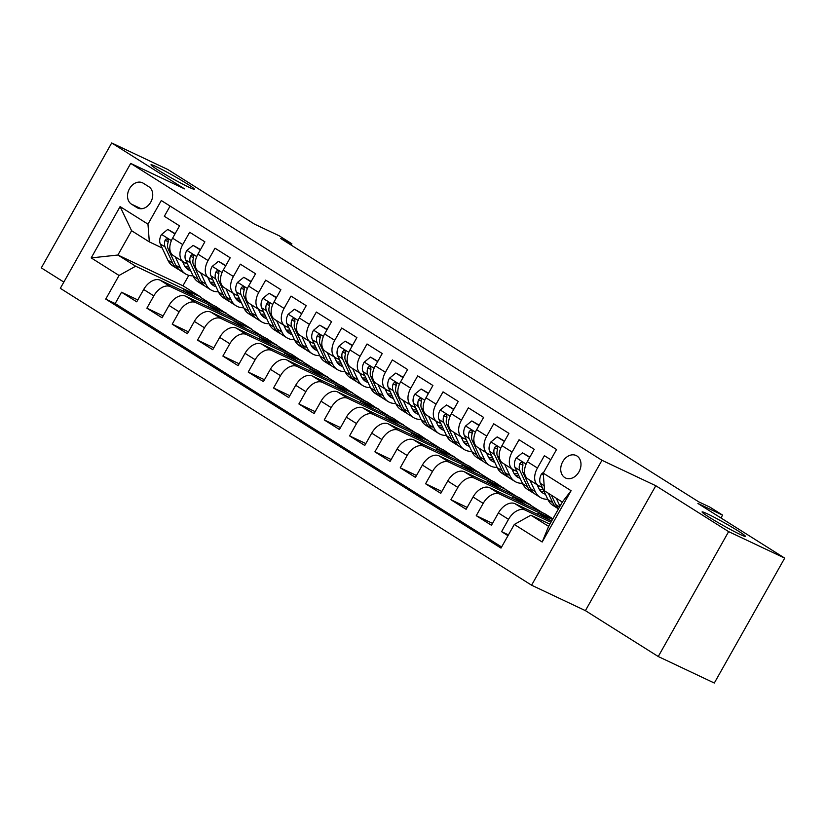 <?xml version="1.0" encoding="UTF-8"?>
<svg xmlns="http://www.w3.org/2000/svg" width="826" height="826" viewBox="0 0 826 826"><rect width="100%" height="100%" fill="white"/><g stroke="black" fill="none" stroke-linecap="round" stroke-linejoin="round"><path stroke-width="1.24" d="M707.51 513.906A24.842 1.476 -150.6 0 1 731.743 527.05A24.842 1.476 -150.6 0 1 745.372 536.322A24.842 1.476 -150.6 0 1 739.941 534.339A24.842 1.476 -150.6 0 1 715.719 521.196A24.842 1.476 -150.6 0 1 702.09 511.924A24.842 1.476 -150.6 0 1 707.51 513.906M156.434 166.759A24.842 1.476 -150.6 0 1 180.667 179.892A24.842 1.476 -150.6 0 1 194.296 189.164A24.842 1.476 -150.6 0 1 188.865 187.192A24.842 1.476 -150.6 0 1 164.642 174.049A24.842 1.476 -150.6 0 1 151.013 164.777A24.842 1.476 -150.6 0 1 156.434 166.759M576.94 455.962A12.421 9.551 -64.7 0 0 576.156 455.529A12.421 9.551 -64.7 0 0 562.475 462.168A12.421 9.551 -64.7 0 0 564.767 477.562A12.421 9.551 -64.7 0 0 565.542 477.996A12.421 9.551 -64.7 0 0 579.232 471.367A12.421 9.551 -64.7 0 0 576.94 455.962M658.25 656.525L714.314 683.03L784.7 558.118L728.635 531.624L655.792 485.729L601.968 460.288L531.583 585.2L585.407 610.641L658.25 656.525L728.635 531.624M601.968 460.288L130.704 163.414L60.319 288.326L531.583 585.2M130.704 163.414L184.528 188.855L111.686 142.97L41.3 267.882L63.839 282.079M111.686 142.97L167.75 169.475L254.532 224.145L279.198 235.802L291.867 243.784L280.654 238.477L698.713 501.836L709.926 507.133L722.595 515.114L697.918 503.457L784.7 558.118M550.787 459.731L544.386 455.694L537.437 468.022L527.308 461.641A15.529 9.881 122.2 0 0 528 479.018L538.139 485.399A15.529 9.881 -57.8 0 1 537.437 468.022M527.308 461.641L534.246 449.313L519.048 439.742L512.11 452.059L501.971 445.679A15.529 9.881 122.2 0 0 502.662 463.056L512.801 469.436A15.529 9.881 -57.8 0 1 512.11 452.059M501.971 445.679L508.909 433.351L493.711 423.779L486.772 436.097L476.633 429.716A15.529 9.881 122.2 0 0 477.325 447.093L487.464 453.474A15.529 9.881 -57.8 0 1 486.772 436.097M476.633 429.716L483.582 417.388L468.373 407.817L461.435 420.135L451.295 413.754A15.529 9.881 122.2 0 0 451.987 431.131L462.126 437.512A15.529 9.881 -57.8 0 1 461.435 420.135M451.295 413.754L458.244 401.436L443.035 391.854L436.097 404.172L425.958 397.791A15.529 9.881 122.2 0 0 426.66 415.168L436.789 421.559A15.529 9.881 -57.8 0 1 436.097 404.172M425.958 397.791L432.907 385.474L417.698 375.892L410.759 388.22L400.62 381.829A15.529 9.881 122.2 0 0 401.322 399.206L411.451 405.597A15.529 9.881 -57.8 0 1 410.759 388.22M400.62 381.829L407.569 369.511L392.36 359.93L385.422 372.258L375.283 365.866A15.529 9.881 122.2 0 0 375.985 383.254L386.114 389.635A15.529 9.881 -57.8 0 1 385.422 372.258M375.283 365.866L382.231 353.549L367.023 343.977L360.084 356.295L349.945 349.914A15.529 9.881 122.2 0 0 350.647 367.291L360.776 373.672A15.529 9.881 -57.8 0 1 360.084 356.295M349.945 349.914L356.894 337.586L341.696 328.015L334.747 340.333L324.618 333.952A15.529 9.881 122.2 0 0 325.31 351.329L335.439 357.71A15.529 9.881 -57.8 0 1 334.747 340.333M324.618 333.952L331.556 321.624L316.358 312.052L309.409 324.37L299.28 317.989A15.529 9.881 122.2 0 0 299.972 335.366L310.101 341.747A15.529 9.881 -57.8 0 1 309.409 324.37M299.28 317.989L306.219 305.672L291.02 296.09L284.072 308.408L273.943 302.027A15.529 9.881 122.2 0 0 274.635 319.404L284.774 325.785A15.529 9.881 -57.8 0 1 284.072 308.408M273.943 302.027L280.881 289.709L265.683 280.128L258.734 292.456L248.605 286.064A15.529 9.881 122.2 0 0 249.297 303.441L259.436 309.833A15.529 9.881 -57.8 0 1 258.734 292.456M248.605 286.064L255.544 273.747L240.345 264.165L233.397 276.493L223.268 270.102A15.529 9.881 122.2 0 0 223.96 287.479L234.099 293.87A15.529 9.881 -57.8 0 1 233.397 276.493M223.268 270.102L230.206 257.784L215.008 248.203L208.059 260.531L197.93 254.15A15.529 9.881 122.2 0 0 198.622 271.527L208.761 277.908A15.529 9.881 -57.8 0 1 208.059 260.531M197.93 254.15L204.869 241.822L189.67 232.251L182.732 244.568A15.529 9.881 122.2 0 0 183.424 261.945A15.529 9.881 122.2 0 0 184.084 262.317L187.512 263.928M208.131 306.849L208.999 305.3L225.818 313.25L215.875 306.529L160.254 280.231A15.529 9.881 122.2 0 0 143.683 289.492L136.734 301.82L121.536 292.239L137.797 299.931M226.014 312.909L170.393 286.622A15.529 9.881 122.2 0 0 153.812 295.884L146.873 308.201L163.135 315.893M146.873 308.201L162.072 317.783L169.02 305.455A15.529 9.881 122.2 0 1 185.592 296.193L241.213 322.481L251.352 328.872L195.731 302.574L185.592 296.193M258.806 338.763L259.674 337.214L276.493 345.165L266.55 338.443L210.929 312.156A15.529 9.881 122.2 0 0 194.347 321.417L187.409 333.745L172.211 324.164L188.473 331.856M284.134 354.726L285.011 353.177L301.831 361.127L291.888 354.406L236.267 328.118A15.529 9.881 122.2 0 0 219.685 337.38L212.747 349.697L197.548 340.126L213.81 347.818M309.471 370.688L310.349 369.139L327.168 377.09L317.225 370.368L261.605 344.081A15.529 9.881 122.2 0 0 245.023 353.342L238.084 365.66L222.886 356.089L239.148 363.77M334.809 386.651L335.686 385.102L352.506 393.052L342.563 386.331L286.942 360.043A15.529 9.881 122.2 0 0 270.36 369.305L263.422 381.622L248.213 372.051L264.485 379.733M360.146 402.613L361.024 401.064L377.843 409.015L367.9 402.293L312.28 375.995A15.529 9.881 122.2 0 0 295.698 385.267L288.759 397.585L273.551 388.003L289.823 395.695M385.484 418.575L386.361 417.027L403.181 424.977L393.238 418.255L337.617 391.958A15.529 9.881 122.2 0 0 321.035 401.219L314.097 413.547L298.888 403.966L315.16 411.658M410.821 434.538L411.699 432.979L428.518 440.929L418.575 434.208L362.955 407.92A15.529 9.881 122.2 0 0 346.373 417.182L339.434 429.51L324.226 419.928L340.498 427.62M436.159 450.49L437.037 448.941L453.856 456.892L443.913 450.17L388.292 423.883A15.529 9.881 122.2 0 0 371.71 433.144L364.772 445.462L349.563 435.891L365.835 443.583M461.497 466.453L462.374 464.904L479.194 472.854L469.251 466.132L413.63 439.845A15.529 9.881 122.2 0 0 397.048 449.107L390.099 461.424L374.901 451.853L391.163 459.535M486.834 482.415L487.712 480.866L504.531 488.816L494.578 482.095L438.967 455.807A15.529 9.881 122.2 0 0 422.385 465.069L415.437 477.387L400.238 467.815L416.5 475.497M512.172 498.377L513.039 496.829L529.869 504.779L519.915 498.057L464.305 471.76A15.529 9.881 122.2 0 0 447.723 481.031L440.774 493.349L425.576 483.768L441.838 491.46M552.883 518.821L545.253 514.02L489.632 487.722A15.529 9.881 122.2 0 0 473.061 496.984L466.112 509.312L450.913 499.73L467.175 507.422M551.644 521.02L514.97 503.684A15.529 9.881 122.2 0 0 498.398 512.946L491.449 525.274L476.251 515.692L492.513 523.385M538.139 485.399A15.529 9.881 -57.8 0 0 538.8 485.76L542.228 487.381M512.801 469.436A15.529 9.881 -57.8 0 0 513.462 469.808L516.89 471.419M487.464 453.474A15.529 9.881 -57.8 0 0 488.135 453.846L491.553 455.467M462.126 437.512A15.529 9.881 -57.8 0 0 462.797 437.883L466.215 439.504M436.789 421.559A15.529 9.881 -57.8 0 0 437.46 421.921L440.888 423.542M411.451 405.597A15.529 9.881 -57.8 0 0 412.122 405.958L415.55 407.579M386.114 389.635A15.529 9.881 -57.8 0 0 386.785 389.996L390.213 391.617M360.776 373.672A15.529 9.881 -57.8 0 0 361.447 374.033L364.875 375.654M335.439 357.71A15.529 9.881 -57.8 0 0 336.11 358.081L339.538 359.692M310.101 341.747A15.529 9.881 -57.8 0 0 310.772 342.119L314.2 343.74M284.774 325.785A15.529 9.881 -57.8 0 0 285.435 326.156L288.863 327.777M259.436 309.833A15.529 9.881 -57.8 0 0 260.097 310.194L263.525 311.815M234.099 293.87A15.529 9.881 -57.8 0 0 234.76 294.232L238.187 295.853M208.761 277.908A15.529 9.881 -57.8 0 0 209.422 278.269L212.85 279.89M131.437 204.136L137.013 207.646A12.029 9.251 -64.7 0 0 137.766 208.059A12.029 9.251 -64.7 0 0 151.034 201.637A12.029 9.251 -64.7 0 0 148.814 186.717L143.239 183.207A12.029 9.251 -64.7 0 0 142.485 182.794A12.029 9.251 -64.7 0 0 129.217 189.216A12.029 9.251 -64.7 0 0 131.437 204.136L141.215 208.751M549.868 524.169L530.891 515.197L548.629 526.369L562.32 502.063L544.582 490.892L543.229 473.143L556.538 449.509L161.287 200.522L147.968 224.156L149.33 241.894L162.175 247.976M543.229 473.143L571.096 490.706L542.186 542.011L514.309 524.458L501 548.092L105.738 299.095L119.058 275.471L91.19 257.908L120.1 206.593L147.968 224.156M550.932 522.28L525.109 510.076L514.97 503.684M552.708 519.131L499.771 494.113L489.632 487.722M530.055 504.438L474.434 478.151L464.305 471.76M504.717 488.476L449.096 462.188L438.967 455.807M479.379 472.513L423.759 446.226L413.63 439.845M454.042 456.561L398.421 430.263L388.292 423.883M428.704 440.599L373.084 414.301L362.955 407.92M403.367 424.636L347.746 398.349L337.617 391.958M378.029 408.674L322.419 382.386L312.28 375.995M352.692 392.711L297.081 366.424L286.942 360.043M327.364 376.749L271.744 350.461L261.605 344.081M302.027 360.786L246.406 334.499L236.267 328.118M276.689 344.834L221.069 318.537L210.929 312.156M121.536 292.239L115.165 303.555L501.609 546.998M525.109 510.076A15.529 9.881 -57.8 0 0 508.527 519.337L501.589 531.655L507.98 535.682M476.251 515.692L483.189 503.375A15.529 9.881 -57.8 0 1 499.771 494.113M450.913 499.73L457.852 487.412A15.529 9.881 -57.8 0 1 474.434 478.151M425.576 483.768L432.514 471.45A15.529 9.881 -57.8 0 1 449.096 462.188M400.238 467.815L407.177 455.487A15.529 9.881 -57.8 0 1 423.759 446.226M374.901 451.853L381.849 439.525A15.529 9.881 -57.8 0 1 398.421 430.263M349.563 435.891L356.512 423.573A15.529 9.881 -57.8 0 1 373.084 414.301M324.226 419.928L331.174 407.61A15.529 9.881 -57.8 0 1 347.746 398.349M298.888 403.966L305.837 391.648A15.529 9.881 -57.8 0 1 322.419 382.386M273.551 388.003L280.499 375.685A15.529 9.881 -57.8 0 1 297.081 366.424M248.213 372.051L255.162 359.723A15.529 9.881 -57.8 0 1 271.744 350.461M222.886 356.089L229.824 343.761A15.529 9.881 -57.8 0 1 246.406 334.499M197.548 340.126L204.487 327.798A15.529 9.881 -57.8 0 1 221.069 318.537M172.211 324.164L179.149 311.846A15.529 9.881 -57.8 0 1 195.731 302.574M170.094 206.066L164.333 216.288L179.531 225.859L172.593 238.187A15.529 9.881 122.2 0 0 173.284 255.564L183.424 261.945M149.33 241.894L131.592 230.722L117.901 255.028L135.64 266.209L119.058 275.471M188.813 275.357L182.938 285.775L117.901 255.028L91.19 257.908M182.938 285.775L200.677 296.947L135.64 266.209M720.974 517.985L722.595 515.114M291.134 245.085L291.867 243.784M182.794 290.886L183.661 289.337L200.677 296.947M200.481 297.288L212.974 305.145M225.818 313.25L238.301 321.108M233.469 322.811L234.336 321.252L251.352 328.872M251.156 329.202L263.639 337.07M276.493 345.165L288.976 353.032M301.831 361.127L314.314 368.995M327.168 377.09L339.651 384.957M352.506 393.052L364.989 400.92M377.843 409.015L390.326 416.872M403.181 424.977L415.664 432.834M428.518 440.929L441.001 448.797M453.856 456.892L466.339 464.759M479.194 472.854L491.676 480.722M504.531 488.816L517.014 496.684M529.869 504.779L542.352 512.636M115.165 303.555L105.738 299.095M183.661 289.337L196.144 297.195M501.589 531.655L508.434 534.887M208.999 305.3L221.482 313.157M234.336 321.252L246.819 329.12M259.674 337.214L272.157 345.082M285.011 353.177L297.494 361.045M310.349 369.139L322.832 377.007M335.686 385.102L348.169 392.959M361.024 401.064L373.507 408.922M386.361 417.027L398.844 424.884M411.699 432.979L424.182 440.847M437.037 448.941L449.52 456.809M462.374 464.904L474.857 472.771M487.712 480.866L500.195 488.734M513.039 496.829L525.532 504.686M537.509 514.34L538.376 512.791L552.511 519.471M538.376 512.791L550.859 520.648M514.309 524.458L530.891 515.197M131.592 230.722L120.1 206.593M571.096 490.706L562.32 502.063M542.186 542.011L548.629 526.369M655.792 485.729L585.407 610.641M174.978 233.954L167.771 229.411L161.431 234.563A10.284 6.546 122.2 0 0 160.296 243.938L167.895 260.211A29.695 18.895 122.2 0 0 172.768 265.9L177.58 268.935A29.695 18.895 122.2 0 0 179.18 269.782M183.248 263.112A24.646 15.684 122.2 0 0 185.045 262.761M175.236 256.793L180.553 268.192A29.695 18.895 122.2 0 0 185.437 273.881A29.695 18.895 122.2 0 0 193.067 275.822M182.401 261.305L184.074 264.888A24.646 15.684 122.2 0 0 188.132 269.617A24.646 15.684 122.2 0 0 190.703 270.773M175.164 233.613L167.771 229.411M185.437 273.881L180.626 270.856A29.695 18.895 -57.8 0 1 175.742 265.156L168.153 248.884A10.284 6.546 -57.8 0 1 168.132 242.173L168.153 239.901L167.348 238.993L166.15 239.003L165.097 240.263A10.284 6.546 122.2 0 0 165.107 246.964L172.706 263.246A29.695 18.895 122.2 0 0 177.58 268.935M188.514 266.075A24.646 15.684 -57.8 0 1 184.787 266.209M185.943 267.748A24.646 15.684 122.2 0 0 189.505 268.192M200.315 249.906L193.108 245.374L186.769 250.526A10.284 6.546 122.2 0 0 185.633 259.901L193.222 276.173A29.695 18.895 122.2 0 0 198.106 281.862L202.917 284.898A29.695 18.895 122.2 0 0 204.507 285.744M208.586 279.074A24.646 15.684 122.2 0 0 210.382 278.723M200.573 272.756L205.891 284.154A29.695 18.895 122.2 0 0 210.775 289.843A29.695 18.895 122.2 0 0 218.394 291.785M207.739 277.268L209.412 280.85A24.646 15.684 122.2 0 0 213.459 285.579A24.646 15.684 122.2 0 0 216.04 286.736M200.501 249.576L193.108 245.374M210.775 289.843L205.963 286.818A29.695 18.895 -57.8 0 1 201.079 281.119L193.49 264.847A10.284 6.546 -57.8 0 1 193.47 258.135L193.49 255.864L192.685 254.945L191.477 254.955L190.434 256.225A10.284 6.546 122.2 0 0 190.445 262.926L198.044 279.209A29.695 18.895 122.2 0 0 202.917 284.898M213.851 282.038A24.646 15.684 -57.8 0 1 210.124 282.172M211.27 283.71A24.646 15.684 122.2 0 0 214.843 284.154M225.653 265.869L218.446 261.326L212.106 266.488A10.284 6.546 122.2 0 0 210.971 275.853L218.56 292.136A29.695 18.895 122.2 0 0 223.443 297.825L228.255 300.86A29.695 18.895 122.2 0 0 229.845 301.707M233.923 295.037A24.646 15.684 122.2 0 0 235.72 294.686M225.911 288.718L231.228 300.117A29.695 18.895 122.2 0 0 236.112 305.806A29.695 18.895 122.2 0 0 243.732 307.737M233.077 293.23L234.749 296.813A24.646 15.684 122.2 0 0 238.797 301.542A24.646 15.684 122.2 0 0 241.378 302.698M225.839 265.538L218.446 261.326M236.112 305.806L231.301 302.77A29.695 18.895 -57.8 0 1 226.417 297.081L218.828 280.809A10.284 6.546 -57.8 0 1 218.807 274.098L218.828 271.826L218.023 270.907L216.815 270.918L215.772 272.177A10.284 6.546 122.2 0 0 215.782 278.889L223.381 295.161A29.695 18.895 122.2 0 0 228.255 300.86M239.189 298A24.646 15.684 -57.8 0 1 235.462 298.124M236.608 299.673A24.646 15.684 122.2 0 0 240.18 300.117M250.99 281.831L243.784 277.288L237.444 282.451A10.284 6.546 122.2 0 0 236.308 291.815L243.897 308.098A29.695 18.895 122.2 0 0 248.781 313.787L253.592 316.823A29.695 18.895 122.2 0 0 255.182 317.659M259.261 310.999A24.646 15.684 122.2 0 0 261.057 310.648M251.249 304.67L256.566 316.069A29.695 18.895 122.2 0 0 261.45 321.768A29.695 18.895 122.2 0 0 269.07 323.699M258.414 309.192L260.087 312.775A24.646 15.684 122.2 0 0 264.134 317.494A24.646 15.684 122.2 0 0 266.715 318.65M251.176 281.49L243.784 277.288M261.45 321.768L256.638 318.733A29.695 18.895 -57.8 0 1 251.754 313.044L244.155 296.761A10.284 6.546 -57.8 0 1 244.145 290.06L244.166 287.789L243.36 286.87L242.152 286.88L241.109 288.14A10.284 6.546 122.2 0 0 241.12 294.851L248.719 311.123A29.695 18.895 122.2 0 0 253.592 316.823M264.526 313.963A24.646 15.684 -57.8 0 1 260.799 314.087M261.945 315.635A24.646 15.684 122.2 0 0 265.518 316.079M276.328 297.794L269.111 293.251L262.782 298.403A10.284 6.546 122.2 0 0 261.646 307.778L269.235 324.05A29.695 18.895 122.2 0 0 274.118 329.75L278.93 332.785A29.695 18.895 122.2 0 0 280.52 333.621M284.598 326.962A24.646 15.684 122.2 0 0 286.395 326.611M276.586 320.633L281.903 332.031A29.695 18.895 122.2 0 0 286.787 337.731A29.695 18.895 122.2 0 0 294.407 339.662M283.752 325.145L285.424 328.738A24.646 15.684 122.2 0 0 289.472 333.456A24.646 15.684 122.2 0 0 292.053 334.613M276.514 297.453L269.111 293.251M286.787 337.731L281.976 334.695A29.695 18.895 -57.8 0 1 277.092 329.006L269.493 312.724A10.284 6.546 -57.8 0 1 269.483 306.023L269.493 303.741L268.698 302.832L267.49 302.843L266.447 304.102A10.284 6.546 122.2 0 0 266.457 310.813L274.046 327.086A29.695 18.895 122.2 0 0 278.93 332.785M289.864 329.925A24.646 15.684 -57.8 0 1 286.137 330.049M287.283 331.598A24.646 15.684 122.2 0 0 290.855 332.031M301.666 313.756L294.448 309.213L288.119 314.365A10.284 6.546 122.2 0 0 286.983 323.74L294.572 340.013A29.695 18.895 122.2 0 0 299.456 345.712L304.267 348.737A29.695 18.895 122.2 0 0 305.857 349.584M309.936 342.924A24.646 15.684 122.2 0 0 311.732 342.573M301.924 336.595L307.241 347.994A29.695 18.895 122.2 0 0 312.125 353.693A29.695 18.895 122.2 0 0 319.745 355.624M309.089 341.107L310.762 344.69A24.646 15.684 122.2 0 0 314.809 349.419A24.646 15.684 122.2 0 0 317.39 350.575M301.851 313.415L294.448 309.213M312.125 353.693L307.303 350.658A29.695 18.895 -57.8 0 1 302.43 344.958L294.83 328.686A10.284 6.546 -57.8 0 1 294.82 321.975L294.83 319.703L294.035 318.795L292.827 318.805L291.774 320.065A10.284 6.546 122.2 0 0 291.795 326.776L299.384 343.048A29.695 18.895 122.2 0 0 304.267 348.737M315.202 345.887A24.646 15.684 -57.8 0 1 311.474 346.011M312.62 347.56A24.646 15.684 122.2 0 0 316.182 347.994M327.003 329.719L319.786 325.176L313.457 330.328A10.284 6.546 122.2 0 0 312.321 339.703L319.91 355.975A29.695 18.895 122.2 0 0 324.794 361.674L329.605 364.7A29.695 18.895 122.2 0 0 331.195 365.546M335.273 358.876A24.646 15.684 122.2 0 0 337.07 358.525M327.261 352.557L332.579 363.956A29.695 18.895 122.2 0 0 337.462 369.645A29.695 18.895 122.2 0 0 345.082 371.586M334.427 357.069L336.099 360.652A24.646 15.684 122.2 0 0 340.147 365.381A24.646 15.684 122.2 0 0 342.728 366.537M327.189 329.378L319.786 325.176M337.462 369.645L332.641 366.62A29.695 18.895 -57.8 0 1 327.767 360.921L320.168 344.649A10.284 6.546 -57.8 0 1 320.158 337.937L320.168 335.666L319.373 334.757L318.165 334.767L317.112 336.027A10.284 6.546 122.2 0 0 317.132 342.738L324.721 359.011A29.695 18.895 122.2 0 0 329.605 364.7M340.539 361.84A24.646 15.684 -57.8 0 1 336.812 361.974M337.958 363.523A24.646 15.684 122.2 0 0 341.52 363.956M352.33 345.681L345.123 341.138L338.784 346.29A10.284 6.546 122.2 0 0 337.648 355.665L345.247 371.937A29.695 18.895 122.2 0 0 350.131 377.627L354.943 380.662A29.695 18.895 122.2 0 0 356.533 381.509M360.611 374.839A24.646 15.684 122.2 0 0 362.407 374.488M352.599 368.52L357.916 379.919A29.695 18.895 122.2 0 0 362.8 385.608A29.695 18.895 122.2 0 0 370.42 387.549M359.764 373.032L361.437 376.615A24.646 15.684 122.2 0 0 365.484 381.344A24.646 15.684 122.2 0 0 368.066 382.5M352.526 345.34L345.123 341.138M362.8 385.608L357.978 382.583A29.695 18.895 -57.8 0 1 353.105 376.883L345.505 360.611A10.284 6.546 -57.8 0 1 345.495 353.9L345.505 351.628L344.71 350.72L343.502 350.72L342.449 351.99A10.284 6.546 122.2 0 0 342.47 358.69L350.059 374.973A29.695 18.895 122.2 0 0 354.943 380.662M365.877 377.802A24.646 15.684 -57.8 0 1 362.149 377.936M363.295 379.475A24.646 15.684 122.2 0 0 366.858 379.919M377.668 361.633L370.461 357.1L364.121 362.253A10.284 6.546 122.2 0 0 362.986 371.628L370.585 387.9A29.695 18.895 122.2 0 0 375.469 393.589L380.28 396.625A29.695 18.895 122.2 0 0 381.87 397.471M385.949 390.801A24.646 15.684 122.2 0 0 387.745 390.45M377.936 384.482L383.254 395.881A29.695 18.895 122.2 0 0 388.127 401.57A29.695 18.895 122.2 0 0 395.757 403.501M385.102 388.994L386.774 392.577A24.646 15.684 122.2 0 0 390.822 397.306A24.646 15.684 122.2 0 0 393.403 398.462M377.864 361.303L370.461 357.1M388.127 401.57L383.316 398.535A29.695 18.895 -57.8 0 1 378.442 392.846L370.843 376.573A10.284 6.546 -57.8 0 1 370.833 369.862L370.843 367.591L370.048 366.672L368.84 366.682L367.787 367.942A10.284 6.546 122.2 0 0 367.807 374.653L375.396 390.935A29.695 18.895 122.2 0 0 380.28 396.625M391.214 393.765A24.646 15.684 -57.8 0 1 387.487 393.899M388.633 395.437A24.646 15.684 122.2 0 0 392.195 395.881M403.005 377.596L395.799 373.053L389.459 378.215A10.284 6.546 122.2 0 0 388.323 387.58L395.922 403.862A29.695 18.895 122.2 0 0 400.796 409.551L405.618 412.587A29.695 18.895 122.2 0 0 407.208 413.434M411.276 406.764A24.646 15.684 122.2 0 0 413.072 406.413M403.274 400.434L408.591 411.844A29.695 18.895 122.2 0 0 413.465 417.533A29.695 18.895 122.2 0 0 421.095 419.463M410.439 404.957L412.112 408.54A24.646 15.684 122.2 0 0 416.159 413.258A24.646 15.684 122.2 0 0 418.741 414.425M403.202 377.255L395.799 373.053M413.465 417.533L408.653 414.497A29.695 18.895 -57.8 0 1 403.78 408.808L396.181 392.536A10.284 6.546 -57.8 0 1 396.17 385.825L396.181 383.553L395.386 382.634L394.178 382.644L393.124 383.904A10.284 6.546 122.2 0 0 393.145 390.615L400.734 406.888A29.695 18.895 122.2 0 0 405.618 412.587M416.552 409.727A24.646 15.684 -57.8 0 1 412.824 409.851M413.971 411.4A24.646 15.684 122.2 0 0 417.533 411.844M428.343 393.558L421.136 389.015L414.797 394.178A10.284 6.546 122.2 0 0 413.661 403.542L421.26 419.815A29.695 18.895 122.2 0 0 426.133 425.514L430.955 428.549A29.695 18.895 122.2 0 0 432.545 429.386M436.613 422.726A24.646 15.684 122.2 0 0 438.41 422.375M428.611 416.397L433.929 427.796A29.695 18.895 122.2 0 0 438.802 433.495A29.695 18.895 122.2 0 0 446.432 435.426M435.777 420.919L437.45 424.502A24.646 15.684 122.2 0 0 441.497 429.221A24.646 15.684 122.2 0 0 444.078 430.377M428.539 393.217L421.136 389.015M438.802 433.495L433.991 430.46A29.695 18.895 -57.8 0 1 429.117 424.77L421.518 408.488A10.284 6.546 -57.8 0 1 421.508 401.787L421.518 399.516L420.723 398.597L419.515 398.607L418.462 399.867A10.284 6.546 122.2 0 0 418.483 406.578L426.071 422.85A29.695 18.895 122.2 0 0 430.955 428.549M441.889 425.689A24.646 15.684 -57.8 0 1 438.152 425.813M439.308 427.362A24.646 15.684 122.2 0 0 442.87 427.796M453.68 409.52L446.474 404.977L440.134 410.13A10.284 6.546 122.2 0 0 438.998 419.505L446.598 435.777A29.695 18.895 122.2 0 0 451.471 441.476L456.293 444.502A29.695 18.895 122.2 0 0 457.883 445.348M461.951 438.689A24.646 15.684 122.2 0 0 463.747 438.338M453.939 432.359L459.266 443.758A29.695 18.895 122.2 0 0 464.14 449.458A29.695 18.895 122.2 0 0 471.77 451.388M461.115 436.871L462.787 440.454A24.646 15.684 122.2 0 0 466.835 445.183A24.646 15.684 122.2 0 0 469.416 446.339M453.877 409.18L446.474 404.977M464.14 449.458L459.328 446.422A29.695 18.895 -57.8 0 1 454.445 440.733L446.856 424.45A10.284 6.546 -57.8 0 1 446.835 417.75L446.856 415.468L446.04 414.549L444.853 414.569L443.799 415.829A10.284 6.546 122.2 0 0 443.81 422.54L451.409 438.812A29.695 18.895 122.2 0 0 456.293 444.502M467.227 441.652A24.646 15.684 -57.8 0 1 463.489 441.776M464.646 443.325A24.646 15.684 122.2 0 0 468.208 443.758M479.018 425.483L471.811 420.94L465.472 426.092A10.284 6.546 122.2 0 0 464.336 435.467L471.935 451.739A29.695 18.895 122.2 0 0 476.808 457.439L481.62 460.464A29.695 18.895 122.2 0 0 483.22 461.311M487.288 454.641A24.646 15.684 122.2 0 0 489.085 454.3M479.276 448.322L484.604 459.721A29.695 18.895 122.2 0 0 489.477 465.42A29.695 18.895 122.2 0 0 497.107 467.351M486.442 452.834L488.114 456.417A24.646 15.684 122.2 0 0 492.172 461.145A24.646 15.684 122.2 0 0 494.753 462.302M479.214 425.142L471.811 420.94M489.477 465.42L484.666 462.384A29.695 18.895 -57.8 0 1 479.782 456.685L472.193 440.413A10.284 6.546 -57.8 0 1 472.173 433.702L472.193 431.43L471.388 430.522L470.19 430.532L469.137 431.791A10.284 6.546 122.2 0 0 469.147 438.503L476.747 454.775A29.695 18.895 122.2 0 0 481.62 460.464M492.554 457.614A24.646 15.684 -57.8 0 1 488.827 457.738M489.983 459.287A24.646 15.684 122.2 0 0 493.545 459.721M504.356 441.445L497.149 436.902L490.809 442.055A10.284 6.546 122.2 0 0 489.673 451.43L497.273 467.702A29.695 18.895 122.2 0 0 502.146 473.391L506.957 476.426A29.695 18.895 122.2 0 0 508.558 477.273M512.626 470.603A24.646 15.684 122.2 0 0 514.422 470.252M504.614 464.284L509.941 475.683A29.695 18.895 122.2 0 0 514.815 481.372A29.695 18.895 122.2 0 0 522.445 483.313M511.779 468.796L513.452 472.379A24.646 15.684 122.2 0 0 517.51 477.108A24.646 15.684 122.2 0 0 520.091 478.264M504.552 441.105L497.149 436.902M514.815 481.372L510.003 478.347A29.695 18.895 -57.8 0 1 505.12 472.648L497.531 456.375A10.284 6.546 -57.8 0 1 497.51 449.664L497.531 447.393L496.725 446.484L495.528 446.494L494.475 447.754A10.284 6.546 122.2 0 0 494.485 454.455L502.084 470.737A29.695 18.895 122.2 0 0 506.957 476.426M517.892 473.566A24.646 15.684 -57.8 0 1 514.164 473.701M515.321 475.249A24.646 15.684 122.2 0 0 518.883 475.683M529.693 457.397L522.486 452.865L516.147 458.017A10.284 6.546 122.2 0 0 515.011 467.392L522.61 483.664A29.695 18.895 122.2 0 0 527.484 489.353L532.295 492.389A29.695 18.895 122.2 0 0 533.895 493.236M537.963 486.566A24.646 15.684 122.2 0 0 539.76 486.215M529.951 480.247L535.269 491.646A29.695 18.895 122.2 0 0 540.152 497.335A29.695 18.895 122.2 0 0 547.783 499.276M537.117 484.759L538.789 488.342A24.646 15.684 122.2 0 0 542.847 493.07A24.646 15.684 122.2 0 0 545.418 494.227M529.879 457.067L522.486 452.865M540.152 497.335L535.341 494.309A29.695 18.895 -57.8 0 1 530.457 488.61L522.868 472.338A10.284 6.546 -57.8 0 1 522.848 465.627L522.868 463.355L522.063 462.436L520.865 462.446L519.812 463.716A10.284 6.546 122.2 0 0 519.822 470.417L527.422 486.7A29.695 18.895 122.2 0 0 532.295 492.389M543.229 489.529A24.646 15.684 -57.8 0 1 539.502 489.663M540.658 491.202A24.646 15.684 122.2 0 0 544.22 491.646M543.828 472.069L541.484 473.979A10.284 6.546 122.2 0 0 540.349 483.344L547.937 499.627A29.695 18.895 122.2 0 0 552.821 505.316L557.633 508.351A29.695 18.895 122.2 0 0 558.5 508.847M556.239 498.223L559.966 506.235M548.381 493.277L552.759 502.652A29.695 18.895 122.2 0 0 557.633 508.351M558.624 508.63A29.695 18.895 -57.8 0 1 555.795 504.572L551.417 495.197M170.393 286.622L160.254 280.231M153.812 295.884L143.683 289.492M508.527 519.337L498.398 512.946M483.189 503.375L473.061 496.984M457.852 487.412L447.723 481.031M432.514 471.45L422.385 465.069M407.177 455.487L397.048 449.107M381.849 439.525L371.71 433.144M356.512 423.573L346.373 417.182M331.174 407.61L321.035 401.219M305.837 391.648L295.698 385.267M280.499 375.685L270.36 369.305M255.162 359.723L245.023 353.342M229.824 343.761L219.685 337.38M204.487 327.798L194.347 321.417M179.149 311.846L169.02 305.455M182.732 244.568L172.593 238.187M138.572 208.379L137.013 207.646M171.395 240.614L161.586 234.439M172.706 263.246L167.895 260.211M180.553 268.192L175.742 265.156M165.107 246.964L160.296 243.938M169.97 250.03L168.153 248.884M168.246 241.75L165.097 240.263M196.733 256.576L186.924 250.392M198.044 279.209L193.222 276.173M205.891 284.154L201.079 281.119M190.445 262.926L185.633 259.901M195.297 265.993L193.49 264.847M193.583 257.712L190.434 256.225M222.07 272.539L212.261 266.354M223.381 295.161L218.56 292.136M231.228 300.117L226.417 297.081M215.782 278.889L210.971 275.853M220.635 281.945L218.828 280.809M218.921 273.674L215.772 272.177M247.408 288.501L237.599 282.316M248.719 311.123L243.897 308.098M256.566 316.069L251.754 313.044M241.12 294.851L236.308 291.815M245.972 297.907L244.155 296.761M244.259 289.637L241.109 288.14M272.745 304.453L262.936 298.279M274.046 327.086L269.235 324.05M281.903 332.031L277.092 329.006M266.457 310.813L261.646 307.778M271.31 313.87L269.493 312.724M269.596 305.589L266.447 304.102M298.083 320.416L288.274 314.241M299.384 343.048L294.572 340.013M307.241 347.994L302.43 344.958M291.795 326.776L286.983 323.74M296.648 329.832L294.83 328.686M294.934 321.551L291.774 320.065M323.42 336.378L313.612 330.204M324.721 359.011L319.91 355.975M332.579 363.956L327.767 360.921M317.132 342.738L312.321 339.703M321.985 345.795L320.168 344.649M320.271 337.514L317.112 336.027M348.758 352.341L338.949 346.166M350.059 374.973L345.247 371.937M357.916 379.919L353.105 376.883M342.47 358.69L337.648 355.665M347.323 361.757L345.505 360.611M345.609 353.476L342.449 351.99M374.095 368.303L364.287 362.118M375.396 390.935L370.585 387.9M383.254 395.881L378.442 392.846M367.807 374.653L362.986 371.628M372.66 377.709L370.843 376.573M370.946 369.439L367.787 367.942M399.433 384.266L389.624 378.081M400.734 406.888L395.922 403.862M408.591 411.844L403.78 408.808M393.145 390.615L388.323 387.58M397.998 393.672L396.181 392.536M396.274 385.401L393.124 383.904M424.77 400.228L414.962 394.043M426.071 422.85L421.26 419.815M433.929 427.796L429.117 424.77M418.483 406.578L413.661 403.542M423.335 409.634L421.518 408.488M421.611 401.353L418.462 399.867M450.108 416.18L440.289 410.006M451.409 438.812L446.598 435.777M459.266 443.758L454.445 440.733M443.81 422.54L438.998 419.505M448.673 425.596L446.856 424.45M446.949 417.316L443.799 415.829M475.435 432.143L465.627 425.968M476.747 454.775L471.935 451.739M484.604 459.721L479.782 456.685M469.147 438.503L464.336 435.467M474.01 441.559L472.193 440.413M472.286 433.278L469.137 431.791M500.773 448.105L490.964 441.931M502.084 470.737L497.273 467.702M509.941 475.683L505.12 472.648M494.485 454.455L489.673 451.43M499.348 457.521L497.531 456.375M497.624 449.241L494.475 447.754M526.11 464.067L516.302 457.883M527.422 486.7L522.61 483.664M535.269 491.646L530.457 488.61M519.822 470.417L515.011 467.392M524.686 473.484L522.868 472.338M522.961 465.203L519.812 463.716M543.363 474.929L541.639 473.845M552.759 502.652L547.937 499.627M559.574 506.947L555.795 504.572M544.189 485.771L540.349 483.344"/></g></svg>
